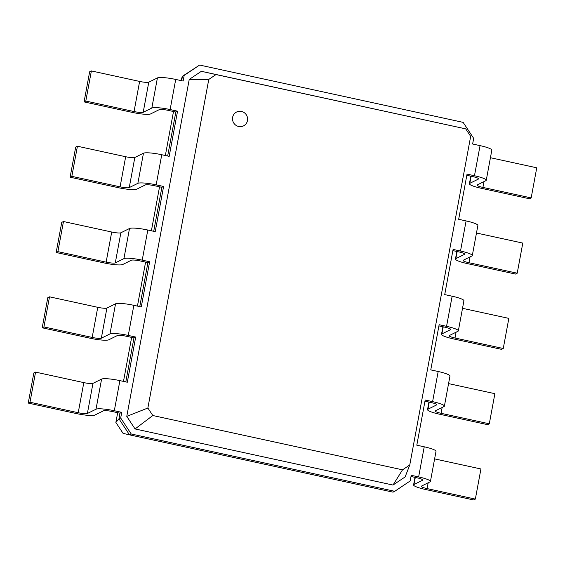 <?xml version="1.0" encoding="UTF-8"?>
<svg xmlns="http://www.w3.org/2000/svg" width="565" height="565" viewBox="0 0 565 565"><rect width="100%" height="100%" fill="white"/><g stroke="black" fill="none" stroke-linecap="round" stroke-linejoin="round"><path stroke-width="0.85" d="M216.007 74.566L465.722 128.876L470.666 136.384L409.766 464.974L402.527 469.833L152.818 415.522L147.868 408.022L208.775 79.425L216.007 74.566L201.352 71.303L465.722 128.876M409.766 464.974L405.133 476.924L393.007 485.053L135.063 428.955L126.779 416.384L189.226 79.439L201.352 71.303M189.226 79.439L208.775 79.425M126.779 416.384L147.868 408.022M135.063 428.955L152.818 415.522M393.007 485.053L402.527 469.833M184.183 75.406L199.614 65.053L463.123 122.365L473.675 138.361L472.63 144.011L480.052 145.622L474.466 175.743L467.043 174.126L458.674 219.305L466.097 220.922L460.51 251.037L453.088 249.426L444.719 294.598L452.141 296.215L446.555 326.33L439.132 324.72L430.763 369.898L438.186 371.509L432.599 401.63L425.177 400.013L416.808 445.192L424.23 446.802L418.644 476.924L411.221 475.306L410.176 480.956L394.744 491.303L131.235 433.998L120.684 417.994L121.736 412.351L114.314 410.734L119.893 380.619L127.316 382.23L135.692 337.058L128.269 335.44L133.849 305.319L141.271 306.936L149.64 261.757L142.218 260.147L147.804 230.026L155.227 231.643L163.596 186.464L156.173 184.854L161.76 154.732L169.182 156.35L177.551 111.171L170.129 109.554L175.715 79.439L183.138 81.049L184.183 75.406L182.453 76.261L199.614 65.053M181.626 80.724L182.453 76.261L180.793 80.541M394.744 491.303L393.021 492.157L129.505 434.852L118.961 418.849L120.684 417.994M131.235 433.998L129.505 434.852L123.078 433.376L115.874 422.443L118.961 418.849L120.006 413.206L121.736 412.351M120.006 413.206L112.583 411.588A7.748 1.179 -169.5 0 0 103.43 410.826L94.8 415.098A15.495 2.359 10.5 0 1 76.501 413.58L28.25 403.085L29.98 402.231L78.224 412.725A7.748 1.179 -169.5 0 0 87.377 413.488L96.008 409.215A15.495 2.359 10.5 0 1 114.314 410.734M28.25 403.085L33.829 372.971L35.56 372.116L83.811 382.611A7.748 1.179 -169.5 0 0 92.957 383.367L101.594 379.094A15.495 2.359 10.5 0 1 119.893 380.619M125.804 381.905L133.962 337.905L135.692 337.058M133.962 337.905L126.539 336.295A7.748 1.179 -169.5 0 0 117.386 335.532L108.755 339.805A15.495 2.359 10.5 0 1 90.457 338.287L42.206 327.792L43.929 326.937L92.18 337.432A7.748 1.179 -169.5 0 0 101.333 338.195L109.963 333.922A15.495 2.359 10.5 0 1 128.269 335.44M42.206 327.792L47.785 297.677L49.515 296.823L97.759 307.311A7.748 1.179 -169.5 0 0 106.912 308.073L115.55 303.801A15.495 2.359 10.5 0 1 133.849 305.319M139.76 306.611L147.917 262.612L149.64 261.757M147.917 262.612L140.494 261.002A7.748 1.179 -169.5 0 0 131.341 260.239L122.711 264.512A15.495 2.359 10.5 0 1 104.412 262.993L56.161 252.499L57.884 251.644L106.135 262.139A7.748 1.179 -169.5 0 0 115.288 262.895L123.919 258.629A15.495 2.359 10.5 0 1 142.218 260.147M56.161 252.499L61.74 222.377L63.471 221.522L111.715 232.017A7.748 1.179 -169.5 0 0 120.868 232.78L129.505 228.507A15.495 2.359 10.5 0 1 147.804 230.026M153.715 231.311L161.873 187.319L163.596 186.464M161.873 187.319L154.45 185.701A7.748 1.179 -169.5 0 0 145.297 184.946L136.666 189.219A15.495 2.359 10.5 0 1 118.36 187.693L70.117 177.205L71.84 176.351L120.091 186.838A7.748 1.179 -169.5 0 0 129.244 187.601L137.874 183.328A15.495 2.359 10.5 0 1 156.173 184.854M70.117 177.205L75.696 147.084L77.426 146.229L125.67 156.724A7.748 1.179 -169.5 0 0 134.823 157.487L143.461 153.214A15.495 2.359 10.5 0 1 161.76 154.732M167.671 156.018L175.828 112.025L177.551 111.171M175.828 112.025L168.405 110.408A7.748 1.179 -169.5 0 0 159.252 109.652L150.622 113.918A15.495 2.359 10.5 0 1 132.316 112.4L84.072 101.905L85.795 101.057L134.046 111.545A7.748 1.179 -169.5 0 0 143.199 112.308L151.83 108.035A15.495 2.359 10.5 0 1 170.129 109.554M84.072 101.905L89.651 71.79L91.382 70.936L139.626 81.431A7.748 1.179 -169.5 0 0 148.779 82.186L157.416 77.921A15.495 2.359 10.5 0 1 175.715 79.439M466.824 175.312L472.743 176.598A7.748 1.179 10.5 0 1 478.633 178.865A7.748 1.179 10.5 0 1 478.435 179.063L469.798 183.335A15.495 2.359 -169.5 0 0 469.409 183.745A15.495 2.359 -169.5 0 0 481.189 188.272L529.44 198.767L531.171 197.912L536.75 167.798L490.427 157.72M531.171 197.912L482.92 187.418A7.748 1.179 10.5 0 1 477.03 185.151A7.748 1.179 10.5 0 1 477.227 184.953L485.858 180.68A15.495 2.359 -169.5 0 0 486.253 180.277L491.833 150.156A15.495 2.359 -169.5 0 0 480.052 145.622M486.253 180.277A15.495 2.359 -169.5 0 0 474.466 175.743M452.869 250.606L458.787 251.891A7.748 1.179 10.5 0 1 464.677 254.158A7.748 1.179 10.5 0 1 464.479 254.363L455.849 258.629A15.495 2.359 -169.5 0 0 455.454 259.038A15.495 2.359 -169.5 0 0 467.241 263.572L515.485 274.06L517.215 273.206L522.795 243.091L476.472 233.013M517.215 273.206L468.964 262.718A7.748 1.179 10.5 0 1 463.074 260.451A7.748 1.179 10.5 0 1 463.272 260.246L471.902 255.973A15.495 2.359 -169.5 0 0 472.298 255.571L477.877 225.449A15.495 2.359 -169.5 0 0 466.097 220.922M472.298 255.571A15.495 2.359 -169.5 0 0 460.51 251.037M438.913 325.899L444.832 327.184A7.748 1.179 10.5 0 1 450.722 329.452A7.748 1.179 10.5 0 1 450.524 329.656L441.894 333.929A15.495 2.359 -169.5 0 0 441.498 334.332A15.495 2.359 -169.5 0 0 453.285 338.866L501.529 349.354L503.26 348.506L508.839 318.385L462.516 308.313M503.26 348.506L455.009 338.011A7.748 1.179 10.5 0 1 449.118 335.744A7.748 1.179 10.5 0 1 449.316 335.539L457.947 331.267A15.495 2.359 -169.5 0 0 458.342 330.864L463.922 300.75A15.495 2.359 -169.5 0 0 452.141 296.215M458.342 330.864A15.495 2.359 -169.5 0 0 446.555 326.33M424.958 401.192L430.876 402.485A7.748 1.179 10.5 0 1 436.766 404.745A7.748 1.179 10.5 0 1 436.568 404.95L427.938 409.222A15.495 2.359 -169.5 0 0 427.543 409.625A15.495 2.359 -169.5 0 0 439.33 414.159L487.574 424.654L489.304 423.799L494.884 393.678L448.568 383.607M489.304 423.799L441.053 413.305A7.748 1.179 10.5 0 1 435.163 411.038A7.748 1.179 10.5 0 1 435.361 410.833L443.991 406.567A15.495 2.359 -169.5 0 0 444.387 406.157L449.966 376.043A15.495 2.359 -169.5 0 0 438.186 371.509M444.387 406.157A15.495 2.359 -169.5 0 0 432.599 401.63M411.002 476.493L416.921 477.778A7.748 1.179 10.5 0 1 422.811 480.045A7.748 1.179 10.5 0 1 422.613 480.243L413.983 484.516A15.495 2.359 -169.5 0 0 413.587 484.918A15.495 2.359 -169.5 0 0 425.374 489.452L473.618 499.947L475.349 499.093L480.928 468.971L434.612 458.9M475.349 499.093L427.098 488.598A7.748 1.179 10.5 0 1 421.208 486.331A7.748 1.179 10.5 0 1 421.405 486.133L430.036 481.86A15.495 2.359 -169.5 0 0 430.431 481.458L436.011 451.336A15.495 2.359 -169.5 0 0 424.23 446.802M430.431 481.458A15.495 2.359 -169.5 0 0 418.644 476.924M115.874 422.443L117.682 412.697M123.481 381.396L131.638 337.404M137.436 306.103L145.593 262.111M151.392 230.81L159.549 186.81M165.347 155.516L173.497 111.517M29.98 402.231L35.56 372.116M43.929 326.937L49.515 296.823M57.884 251.644L63.471 221.522M71.84 176.351L77.426 146.229M85.795 101.057L91.382 70.936M238.656 126.489A7.748 7.507 -116.3 0 1 234.32 113.798A7.748 7.507 -116.3 0 1 247.18 116.595A7.748 7.507 -116.3 0 1 238.656 126.489M96.008 409.215L101.594 379.094M109.963 333.922L115.55 303.801M123.919 258.629L129.505 228.507M137.874 183.328L143.461 153.214M151.83 108.035L157.416 77.921M87.377 413.488L92.957 383.367M78.224 412.725L83.811 382.611M101.333 338.195L106.912 308.073M92.18 337.432L97.759 307.311M115.288 262.895L120.868 232.78M106.135 262.139L111.715 232.017M129.244 187.601L134.823 157.487M120.091 186.838L125.67 156.724M143.199 112.308L148.779 82.186M134.046 111.545L139.626 81.431M484 181.598L482.92 187.418M471.118 176.245L469.798 183.335M478.52 178.604L478.435 179.063M470.045 256.898L468.964 262.718M457.163 251.538L455.849 258.629M464.564 253.897L464.479 254.363M456.089 332.192L455.009 338.011M443.207 326.831L441.894 333.929M450.609 329.197L450.524 329.656M442.134 407.485L441.053 413.305M429.252 402.125L427.938 409.222M436.653 404.491L436.568 404.95M428.178 482.778L427.098 488.598M415.296 477.425L413.983 484.516M422.705 479.784L422.613 480.243M469.409 183.745L470.815 176.181M455.454 259.038L456.859 251.474M441.498 334.332L442.904 326.768M427.543 409.625L428.948 402.061M413.587 484.918L414.993 477.354"/></g></svg>
